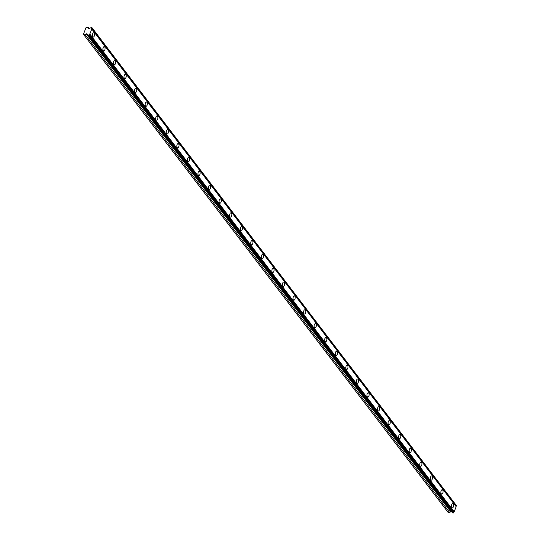 <?xml version="1.0" encoding="UTF-8"?>
<svg xmlns="http://www.w3.org/2000/svg" width="540" height="540" viewBox="0 0 540 540"><rect width="100%" height="100%" fill="white"/><g stroke="black" fill="none" stroke-linecap="round" stroke-linejoin="round"><path stroke-width="0.81" d="M451.818 507.56A2.14 1.08 96.6 0 0 452.284 507.863A2.14 1.08 96.6 0 0 453.512 506.365A2.14 1.08 96.6 0 0 453.249 503.908A2.14 1.08 96.6 0 0 452.776 503.611A2.14 1.08 96.6 0 0 451.548 505.109A2.14 1.08 96.6 0 0 451.818 507.56M92.711 36.774A2.14 1.08 96.6 0 0 93.177 37.078A2.14 1.08 96.6 0 0 94.412 35.579A2.14 1.08 96.6 0 0 94.142 33.122A2.14 1.08 96.6 0 0 93.677 32.825A2.14 1.08 96.6 0 0 92.441 34.317A2.14 1.08 96.6 0 0 92.711 36.774M103.275 50.625A2.14 1.08 96.6 0 0 103.741 50.922A2.14 1.08 96.6 0 0 104.969 49.424A2.14 1.08 96.6 0 0 104.706 46.967A2.14 1.08 96.6 0 0 104.233 46.67A2.14 1.08 96.6 0 0 103.005 48.168A2.14 1.08 96.6 0 0 103.275 50.625M113.832 64.469A2.14 1.08 96.6 0 0 114.305 64.766A2.14 1.08 96.6 0 0 115.533 63.268A2.14 1.08 96.6 0 0 115.27 60.818A2.14 1.08 96.6 0 0 114.797 60.514A2.14 1.08 96.6 0 0 113.569 62.012A2.14 1.08 96.6 0 0 113.832 64.469M124.396 78.314A2.14 1.08 96.6 0 0 124.868 78.617A2.14 1.08 96.6 0 0 126.097 77.119A2.14 1.08 96.6 0 0 125.827 74.662A2.14 1.08 96.6 0 0 125.361 74.365A2.14 1.08 96.6 0 0 124.133 75.863A2.14 1.08 96.6 0 0 124.396 78.314M134.96 92.165A2.14 1.08 96.6 0 0 135.425 92.462A2.14 1.08 96.6 0 0 136.661 90.963A2.14 1.08 96.6 0 0 136.391 88.506A2.14 1.08 96.6 0 0 135.918 88.209A2.14 1.08 96.6 0 0 134.69 89.708A2.14 1.08 96.6 0 0 134.96 92.165M145.523 106.009A2.14 1.08 96.6 0 0 145.989 106.306A2.14 1.08 96.6 0 0 147.218 104.807A2.14 1.08 96.6 0 0 146.954 102.357A2.14 1.08 96.6 0 0 146.482 102.053A2.14 1.08 96.6 0 0 145.253 103.552A2.14 1.08 96.6 0 0 145.523 106.009M156.08 119.853A2.14 1.08 96.6 0 0 156.553 120.157A2.14 1.08 96.6 0 0 157.781 118.658A2.14 1.08 96.6 0 0 157.511 116.201A2.14 1.08 96.6 0 0 157.046 115.904A2.14 1.08 96.6 0 0 155.817 117.403A2.14 1.08 96.6 0 0 156.08 119.853M166.644 133.704A2.14 1.08 96.6 0 0 167.117 134.001A2.14 1.08 96.6 0 0 168.345 132.503A2.14 1.08 96.6 0 0 168.075 130.052A2.14 1.08 96.6 0 0 167.609 129.749A2.14 1.08 96.6 0 0 166.374 131.247A2.14 1.08 96.6 0 0 166.644 133.704M177.208 147.548A2.14 1.08 96.6 0 0 177.674 147.852A2.14 1.08 96.6 0 0 178.902 146.353A2.14 1.08 96.6 0 0 178.639 143.897A2.14 1.08 96.6 0 0 178.166 143.593A2.14 1.08 96.6 0 0 176.938 145.091A2.14 1.08 96.6 0 0 177.208 147.548M187.772 161.393A2.14 1.08 96.6 0 0 188.237 161.696A2.14 1.08 96.6 0 0 189.466 160.198A2.14 1.08 96.6 0 0 189.203 157.741A2.14 1.08 96.6 0 0 188.73 157.444A2.14 1.08 96.6 0 0 187.501 158.942A2.14 1.08 96.6 0 0 187.772 161.393M198.329 175.244A2.14 1.08 96.6 0 0 198.801 175.541A2.14 1.08 96.6 0 0 200.029 174.042A2.14 1.08 96.6 0 0 199.76 171.592A2.14 1.08 96.6 0 0 199.294 171.288A2.14 1.08 96.6 0 0 198.065 172.787A2.14 1.08 96.6 0 0 198.329 175.244M208.892 189.088A2.14 1.08 96.6 0 0 209.358 189.392A2.14 1.08 96.6 0 0 210.593 187.893A2.14 1.08 96.6 0 0 210.323 185.436A2.14 1.08 96.6 0 0 209.857 185.139A2.14 1.08 96.6 0 0 208.622 186.631A2.14 1.08 96.6 0 0 208.892 189.088M219.456 202.939A2.14 1.08 96.6 0 0 219.922 203.236A2.14 1.08 96.6 0 0 221.15 201.737A2.14 1.08 96.6 0 0 220.887 199.28A2.14 1.08 96.6 0 0 220.415 198.983A2.14 1.08 96.6 0 0 219.186 200.482A2.14 1.08 96.6 0 0 219.456 202.939M230.013 216.783A2.14 1.08 96.6 0 0 230.486 217.08A2.14 1.08 96.6 0 0 231.714 215.582A2.14 1.08 96.6 0 0 231.451 213.131A2.14 1.08 96.6 0 0 230.978 212.828A2.14 1.08 96.6 0 0 229.75 214.326A2.14 1.08 96.6 0 0 230.013 216.783M240.577 230.627A2.14 1.08 96.6 0 0 241.049 230.931A2.14 1.08 96.6 0 0 242.278 229.433A2.14 1.08 96.6 0 0 242.008 226.976A2.14 1.08 96.6 0 0 241.542 226.679A2.14 1.08 96.6 0 0 240.314 228.177A2.14 1.08 96.6 0 0 240.577 230.627M251.141 244.478A2.14 1.08 96.6 0 0 251.606 244.775A2.14 1.08 96.6 0 0 252.841 243.277A2.14 1.08 96.6 0 0 252.572 240.82A2.14 1.08 96.6 0 0 252.099 240.523A2.14 1.08 96.6 0 0 250.871 242.021A2.14 1.08 96.6 0 0 251.141 244.478M261.704 258.322A2.14 1.08 96.6 0 0 262.17 258.62A2.14 1.08 96.6 0 0 263.399 257.121A2.14 1.08 96.6 0 0 263.135 254.671A2.14 1.08 96.6 0 0 262.663 254.367A2.14 1.08 96.6 0 0 261.434 255.866A2.14 1.08 96.6 0 0 261.704 258.322M272.261 272.167A2.14 1.08 96.6 0 0 272.734 272.471A2.14 1.08 96.6 0 0 273.962 270.972A2.14 1.08 96.6 0 0 273.692 268.515A2.14 1.08 96.6 0 0 273.226 268.218A2.14 1.08 96.6 0 0 271.998 269.716A2.14 1.08 96.6 0 0 272.261 272.167M282.825 286.018A2.14 1.08 96.6 0 0 283.298 286.315A2.14 1.08 96.6 0 0 284.526 284.816A2.14 1.08 96.6 0 0 284.256 282.359A2.14 1.08 96.6 0 0 283.79 282.062A2.14 1.08 96.6 0 0 282.555 283.561A2.14 1.08 96.6 0 0 282.825 286.018M293.389 299.862A2.14 1.08 96.6 0 0 293.855 300.159A2.14 1.08 96.6 0 0 295.083 298.667A2.14 1.08 96.6 0 0 294.82 296.21A2.14 1.08 96.6 0 0 294.347 295.906A2.14 1.08 96.6 0 0 293.119 297.405A2.14 1.08 96.6 0 0 293.389 299.862M303.953 313.706A2.14 1.08 96.6 0 0 304.418 314.01A2.14 1.08 96.6 0 0 305.647 312.512A2.14 1.08 96.6 0 0 305.384 310.055A2.14 1.08 96.6 0 0 304.911 309.757A2.14 1.08 96.6 0 0 303.683 311.256A2.14 1.08 96.6 0 0 303.953 313.706M314.51 327.557A2.14 1.08 96.6 0 0 314.982 327.854A2.14 1.08 96.6 0 0 316.211 326.356A2.14 1.08 96.6 0 0 315.941 323.906A2.14 1.08 96.6 0 0 315.475 323.602A2.14 1.08 96.6 0 0 314.246 325.1A2.14 1.08 96.6 0 0 314.51 327.557M325.073 341.401A2.14 1.08 96.6 0 0 325.539 341.705A2.14 1.08 96.6 0 0 326.774 340.207A2.14 1.08 96.6 0 0 326.504 337.75A2.14 1.08 96.6 0 0 326.038 337.446A2.14 1.08 96.6 0 0 324.803 338.945A2.14 1.08 96.6 0 0 325.073 341.401M335.637 355.246A2.14 1.08 96.6 0 0 336.103 355.55A2.14 1.08 96.6 0 0 337.331 354.051A2.14 1.08 96.6 0 0 337.068 351.594A2.14 1.08 96.6 0 0 336.596 351.297A2.14 1.08 96.6 0 0 335.367 352.796A2.14 1.08 96.6 0 0 335.637 355.246M346.194 369.097A2.14 1.08 96.6 0 0 346.667 369.394A2.14 1.08 96.6 0 0 347.895 367.895A2.14 1.08 96.6 0 0 347.632 365.445A2.14 1.08 96.6 0 0 347.159 365.141A2.14 1.08 96.6 0 0 345.931 366.64A2.14 1.08 96.6 0 0 346.194 369.097M356.758 382.941A2.14 1.08 96.6 0 0 357.23 383.245A2.14 1.08 96.6 0 0 358.459 381.746A2.14 1.08 96.6 0 0 358.189 379.289A2.14 1.08 96.6 0 0 357.723 378.992A2.14 1.08 96.6 0 0 356.495 380.491A2.14 1.08 96.6 0 0 356.758 382.941M367.322 396.792A2.14 1.08 96.6 0 0 367.787 397.089A2.14 1.08 96.6 0 0 369.023 395.59A2.14 1.08 96.6 0 0 368.752 393.134A2.14 1.08 96.6 0 0 368.28 392.837A2.14 1.08 96.6 0 0 367.052 394.335A2.14 1.08 96.6 0 0 367.322 396.792M377.885 410.636A2.14 1.08 96.6 0 0 378.351 410.933A2.14 1.08 96.6 0 0 379.58 409.435A2.14 1.08 96.6 0 0 379.316 406.985A2.14 1.08 96.6 0 0 378.844 406.681A2.14 1.08 96.6 0 0 377.615 408.179A2.14 1.08 96.6 0 0 377.885 410.636M388.442 424.481A2.14 1.08 96.6 0 0 388.915 424.784A2.14 1.08 96.6 0 0 390.143 423.286A2.14 1.08 96.6 0 0 389.873 420.829A2.14 1.08 96.6 0 0 389.408 420.532A2.14 1.08 96.6 0 0 388.179 422.03A2.14 1.08 96.6 0 0 388.442 424.481M399.006 438.332A2.14 1.08 96.6 0 0 399.479 438.629A2.14 1.08 96.6 0 0 400.707 437.13A2.14 1.08 96.6 0 0 400.437 434.673A2.14 1.08 96.6 0 0 399.971 434.376A2.14 1.08 96.6 0 0 398.743 435.875A2.14 1.08 96.6 0 0 399.006 438.332M409.57 452.176A2.14 1.08 96.6 0 0 410.036 452.473A2.14 1.08 96.6 0 0 411.264 450.981A2.14 1.08 96.6 0 0 411.001 448.524A2.14 1.08 96.6 0 0 410.528 448.22A2.14 1.08 96.6 0 0 409.3 449.719A2.14 1.08 96.6 0 0 409.57 452.176M420.134 466.02A2.14 1.08 96.6 0 0 420.599 466.324A2.14 1.08 96.6 0 0 421.828 464.825A2.14 1.08 96.6 0 0 421.565 462.368A2.14 1.08 96.6 0 0 421.092 462.071A2.14 1.08 96.6 0 0 419.863 463.57A2.14 1.08 96.6 0 0 420.134 466.02M430.69 479.871A2.14 1.08 96.6 0 0 431.163 480.168A2.14 1.08 96.6 0 0 432.392 478.67A2.14 1.08 96.6 0 0 432.121 476.219A2.14 1.08 96.6 0 0 431.656 475.916A2.14 1.08 96.6 0 0 430.427 477.414A2.14 1.08 96.6 0 0 430.69 479.871M441.254 493.715A2.14 1.08 96.6 0 0 441.727 494.019A2.14 1.08 96.6 0 0 442.955 492.521A2.14 1.08 96.6 0 0 442.685 490.064A2.14 1.08 96.6 0 0 442.22 489.76A2.14 1.08 96.6 0 0 440.984 491.258A2.14 1.08 96.6 0 0 441.254 493.715M83.741 34.688L85.327 34.877L86.312 33.925A0.452 0.344 142.7 0 1 86.9 33.845L87.919 34.776A0.743 0.567 142.7 0 1 88.297 35.114L89.458 34.87A0.743 0.567 142.7 0 1 89.809 33.986L91.766 28.985A0.743 0.567 142.7 0 1 92.111 28.107L91.922 27.601L91.233 27.621A0.743 0.567 142.7 0 1 90.632 27.851L89.006 28.472A0.452 0.344 142.7 0 1 88.526 28.269L88.337 27.182L86.123 27.398L83.464 34.182L83.741 34.688L448.132 512.399L449.712 512.582L450.698 511.637A0.452 0.344 -37.3 0 1 451.285 511.556L452.304 512.487A0.743 0.567 -37.3 0 1 452.466 512.541M91.922 27.601L456.496 505.818A0.743 0.567 142.7 0 0 456.151 506.696L91.766 28.985M88.425 35.235L452.81 512.946L453.85 512.582A0.743 0.567 142.7 0 1 454.194 511.697L456.151 506.696M452.81 512.946L88.297 35.114M92.111 28.107L456.496 505.818M454.194 511.697L89.809 33.986M453.85 512.582L89.458 34.87M87.919 34.776L452.304 512.487M449.712 512.582L85.327 34.877M89.249 28.377L88.337 27.182M92.151 28.013L456.536 505.724M453.809 512.676L89.424 34.965M453.296 513L88.911 35.289M451.285 511.556L86.9 33.845M86.312 33.925L450.698 511.637"/></g></svg>
